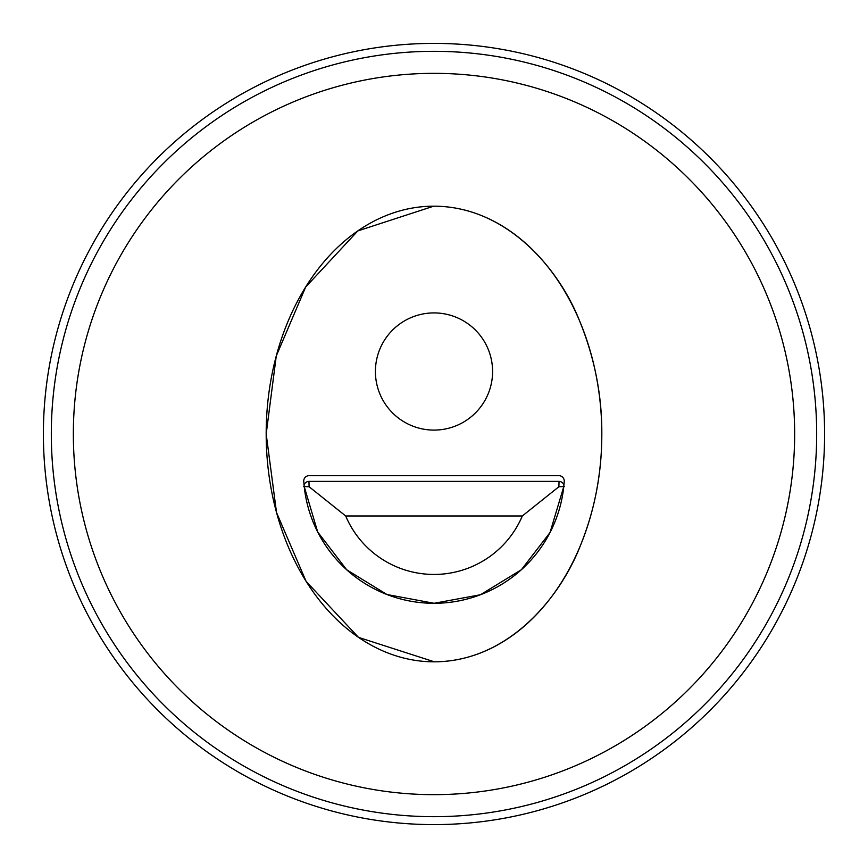 <?xml version="1.0" encoding="UTF-8"?>
<svg xmlns="http://www.w3.org/2000/svg" width="868" height="868" viewBox="0 0 868 868"><rect width="100%" height="100%" fill="white"/><g stroke="black" fill="none" stroke-linecap="round" stroke-linejoin="round"><path stroke-width="1.3" d="M43.4 434A390.6 390.6 0 0 0 434 824.6A390.6 390.6 0 0 0 824.6 434A390.6 390.6 0 0 0 434 43.4A390.6 390.6 0 0 0 43.4 434M816.68 434A382.679 382.679 0 0 1 434 816.68A382.679 382.679 0 0 1 51.32 434A382.679 382.679 0 0 1 434 51.32A382.679 382.679 0 0 1 816.68 434M433.674 206.183C506.109 206.172 558.124 267.811 578.902 319.24C594.396 356.596 602.045 394.853 601.817 434C601.86 472.756 594.862 509.592 580.822 544.529C560.837 596.891 508.811 661.503 434.325 661.817L358.484 637.362L306.111 581.376L276.534 512.576L266.183 434L276.274 355.988L305.666 287.058L357.833 230.91L433.674 206.183A227.817 167.817 -90.1 0 1 601.817 433.761A227.817 167.817 -90.1 0 1 434.325 661.817A227.817 167.817 -90.1 0 1 266.183 434.239A227.817 167.817 -90.1 0 1 433.674 206.183M794.654 434A360.654 360.654 0 0 0 434 73.346A360.654 360.654 0 0 0 73.346 434A360.654 360.654 0 0 0 434 794.654A360.654 360.654 0 0 0 794.654 434M434 312.914A58.59 58.59 0 0 0 375.41 371.504A58.59 58.59 0 0 0 434 430.094A58.59 58.59 0 0 0 492.59 371.504A58.59 58.59 0 0 0 434 312.914M303.735 486.547L309.116 486.742L345.681 515.972L522.319 515.972A95.936 95.936 0 0 1 345.681 515.972M563.94 484.941L563.94 484.941A5.403 5.403 0 0 0 559.035 481.393L308.965 481.393L309.084 486.72M308.965 481.393A5.36 5.36 0 0 0 304.05 484.919L304.05 484.919M563.788 486.547L550.019 532.54L521.408 569.701L480.438 594.754L434.076 603.293L386.933 594.515L346.69 569.788L317.677 531.965L304.212 486.547M564.265 486.547L558.884 486.742L522.319 515.972M558.884 486.72L559.035 481.393M308.965 475.664L559.035 475.664A5.403 5.403 0 0 1 564.265 480.818A130.515 130.515 0 0 1 434 603.293A130.515 130.515 0 0 1 303.735 480.818A5.36 5.36 0 0 1 308.965 475.664"/></g></svg>
